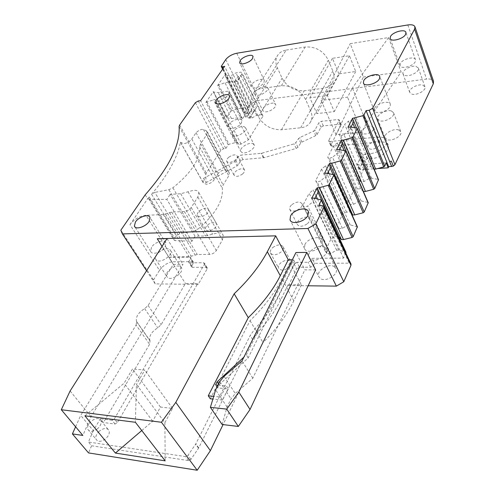 <?xml version="1.0" encoding="UTF-8"?>
<svg xmlns="http://www.w3.org/2000/svg" width="495" height="495" viewBox="0 0 495 495"><rect width="100%" height="100%" fill="white"/><g stroke="black" fill="none" stroke-linecap="round" stroke-linejoin="round"><path stroke-width="0.37" stroke-dasharray="2.48 1.86" d="M136.094 325.067L136.632 321.688L150.041 340.888L149.57 344.291L103.406 422.513L100.38 418.758L93.301 430.656L80.716 415.367L136.094 325.067L149.57 344.291M136.632 321.688L136.478 321.329C135.624 316.812 138.346 312.586 144.651 308.645L148.11 305.477L173.312 264.386L183.014 264.355L91.043 416.685L82.851 435.427M75.599 426.783L80.716 415.367M150.041 340.888L149.88 340.529C148.946 335.963 151.569 331.73 157.75 327.851L161.129 324.708L185.439 283.499L197.715 283.647L117.346 422.674L115.032 424.042L103.406 422.513M173.312 264.386L162.013 246.442M157.268 238.738L185.439 283.499M93.301 430.656L88.426 442.023L91.563 445.766L88.531 452.913M70.117 390.976L91.043 416.685M167.013 238.584L183.014 264.355M193.267 263.148L190.507 258.637L190.686 257.641L189.715 257.134L169.049 257.326L171.839 261.756L192.468 261.638L193.44 262.152L193.267 263.148L191.503 266.824L192.481 267.343L206.297 267.331L207.312 267.875L207.151 268.884L198.186 284.408L197.715 283.647M308.144 285.782L288.511 285.535L288.071 284.718L301.418 284.879L289.847 262.833L295.113 262.808L293.541 259.788L292.328 259.795M198.186 284.408L155.226 283.87L146.576 270.716M315.612 269.874L304.858 269.862L295.942 252.537M207.151 268.884L204.392 264.305L114.339 418.881L117.346 422.674M115.032 424.042L112.025 420.255L114.339 418.881M112.025 420.255L100.38 418.758M345.838 253.069L343.579 258.105L312.06 258.341L314.554 263.297L349.21 263.161L350.955 263.946M314.554 263.297L313.49 265.543L310.643 267.226L299.469 267.232L296.926 262.325L308.125 262.276L310.984 260.587L312.06 258.341M296.926 262.325L294.086 264.002L278.258 296.047C272.863 306.956 265.221 317.697 255.333 328.278L250.222 335.468L195.816 443.897L187.952 455.4L185.6 456.607L88.426 442.023M204.392 264.305L204.565 263.303L203.544 262.758L189.703 262.82L188.731 262.307L188.911 261.304L190.507 258.637M169.049 257.326L172.105 256.924L189.115 256.763L197.288 254.541L209.725 254.405C212.522 254.139 214.719 252.852 216.321 250.538L222.447 239.957L223.208 235.373C222.472 233.64 220.764 232.792 218.078 232.817L205.462 235.96L195.061 236.226L191.973 241.294L175.162 240.607L173.962 239.927L174.531 238.132L176.746 235.428L179.821 233.609L193.582 231.32L197.48 229.525C215.139 214.688 223.406 200.921 222.274 188.236L223.171 184.969L228.77 175.818L229.346 172.86L228.133 171.623L225.38 170.329L223.82 170.113L221.537 170.726L218.444 173.04L214.255 179.704C212.336 182.29 209.701 183.824 206.359 184.295L203.129 182.624L203.581 178.361L205.994 182.674L205.827 174.605L206.291 173.083L220.801 150.35L223.585 148.735L225.831 148.525L200.58 100.689M205.994 182.674L237.08 165.874L234.779 161.5L203.581 178.361M234.779 161.5L235.874 160.535L238.361 156.488L240.675 155.145L261.669 153.264L294.036 143.884L295.787 142.715L298.634 138.489L299.84 137.53L313.7 131.039L314.969 129.981L318.953 122.673L321.298 121.312L338.073 119.53L339.267 119.963L328.804 140.376L328.717 141.001L329.924 141.471L377.796 137.109C382.394 136.799 385.252 137.919 386.378 140.469C388.507 145.233 378.737 153.147 370.056 153.623L365.23 154.007L360.756 156.624L357.341 164.291L358.677 164.847L386.205 162.843M356.765 127.982L378.106 179.413L371.51 178.163L369.511 178.287L364.029 181.504L360.676 181.708L358.714 179.747L363.67 169.172L367.587 166.877L370.904 166.642L373.651 169.24L374.171 169.203M378.106 179.413L378.526 179.716M345.461 150.635L367.81 202.399L361.121 200.951L359.085 201.05L353.467 204.355L350.058 204.509L348.09 202.393L353.294 191.299L357.31 188.942L360.682 188.756L363.392 191.516M367.81 202.399L368.224 202.709M357.371 226.821L350.206 224.897L348.134 224.959L342.373 228.356L338.902 228.455L336.94 226.178L342.404 214.521L346.519 212.101L349.946 211.965L351.407 213.562M320.989 199.671L345.59 251.974L338.722 250.08L336.612 250.111L330.697 253.601L327.164 253.638L325.209 251.188L330.963 238.924L335.183 236.437L338.506 236.363M345.59 251.974L345.968 252.24M99.371 431.133C96.407 433.929 95.294 436.627 96.03 439.238C97.973 442.171 101.209 441.973 105.738 438.663C108.683 435.848 109.791 433.162 109.055 430.588C107.099 427.655 103.87 427.841 99.371 431.133M214.273 228.523C216.228 226.815 217.002 225.237 216.587 223.79C214.879 221.642 211.978 221.952 207.875 224.711C205.908 226.413 205.134 227.997 205.543 229.457C207.238 231.604 210.146 231.295 214.273 228.523M242.451 174.054C244.19 172.569 244.883 171.214 244.542 170.002C242.909 168.077 240.106 168.418 236.134 171.035C234.383 172.52 233.683 173.875 234.024 175.106C235.651 177.031 238.454 176.684 242.451 174.054M288.962 267.517C290.967 265.673 291.716 263.909 291.215 262.214C289.043 259.374 285.596 259.559 280.875 262.771C278.858 264.608 278.103 266.384 278.605 268.098C280.758 270.938 284.21 270.746 288.962 267.517M378.131 146.767C379.659 145.412 380.247 144.144 379.9 142.956C377.784 140.568 374.424 140.858 369.821 143.828C368.28 145.184 367.686 146.458 368.032 147.652C370.13 150.053 373.496 149.756 378.131 146.767M307.358 223.721C309.189 222.063 309.889 220.492 309.449 219.007C307.364 216.395 304.017 216.631 299.413 219.706C297.563 221.358 296.858 222.942 297.297 224.439C299.37 227.05 302.723 226.809 307.358 223.721M288.071 284.718L280.517 300.143C275.164 311.052 267.572 321.793 257.74 332.355L252.66 339.539L198.73 447.913L190.928 459.397L188.583 460.604L91.563 445.766M301.418 284.879L293.82 300.812C286.921 315.086 276.643 329.002 262.987 342.571L223.053 424.599M141.768 430.539L152.701 421.196L160.454 407.057L172.551 408.418L164.872 422.718L136.447 384.411L135.395 422.285M164.872 422.718L165.181 460.845M84.892 415.831L124.084 383.223L132.505 369.01L144.794 370.037L136.447 384.411M152.701 421.196L124.084 383.223M293.541 259.788L246.337 354.865L243.893 357.124M295.113 262.808L248.193 357.885L219.13 384.776L217.522 387.938L228.337 388.946L222.397 400.016L220.393 397.015L213.692 396.346M220.393 397.015L226.376 385.939L228.337 388.946M218.017 385.178L226.376 385.939M248.193 357.885L246.337 354.865M222.397 400.016L212.881 399.044M289.847 262.833L281.915 278.741C274.713 292.997 264.089 306.968 250.043 320.649L210.276 398.778M288.511 285.535L296.641 268.903L294.086 264.002M299.469 267.232L296.641 268.903M334.175 266.595L336.185 268.835C338.759 274.409 326.112 282.36 320.55 278.648L318.644 276.47C316.126 270.895 328.507 263.037 334.175 266.595M155.226 283.87L153.506 279.972L120.836 230.2M153.506 279.972L159.489 270.375L129.975 224.643C134.263 219.211 139.615 216.098 146.037 215.306L172.105 256.924M171.839 261.756C166.555 263.216 162.447 266.087 159.501 270.357L159.489 270.375M180.557 266.817L181.572 268.104C183.886 272.813 171.666 281.092 167.607 277.54L166.66 276.309C164.402 271.576 176.406 263.402 180.557 266.817M222.113 424.487L227.063 407.014L231.06 398.871L235.261 393.519L252.809 378.211L304.858 269.862M252.809 378.211L242.024 360.874M343.579 258.105L318.712 205.722M195.061 236.226L170.156 194.387L180.731 193.749L193.669 190.247C196.397 190.123 198.105 190.884 198.792 192.543L197.833 197.022L191.206 207.523C189.486 209.831 187.203 211.161 184.35 211.52L171.703 212.095L163.313 214.545L146.037 215.306M191.973 241.294L166.827 199.417L170.156 194.387M145.196 194.826L147.64 198.786L149.255 196.973L148.611 198.736L149.799 199.355L166.827 199.417M203.129 182.624L180.434 142.22C177.569 157.459 167.96 174.809 151.612 194.269L154.799 192.4L179.821 233.609M180.434 142.22L183.639 143.717C187.036 143.142 189.758 141.564 191.812 138.99L196.305 132.406L199.535 130.055L201.867 129.381L203.439 129.529L206.18 130.674L207.362 131.819L206.669 134.69L200.648 143.736L199.621 146.928C200.296 159.143 191.379 172.761 172.879 187.797L168.857 189.684L154.799 192.4M180.52 142.214L203.216 182.618M237.08 165.874L238.169 164.915L235.874 160.535M377.697 168.547L360.756 169.723L359.42 169.154L362.804 161.481L367.253 158.87L372.073 158.505C380.729 158.066 390.456 150.158 388.321 145.375C387.189 142.808 384.33 141.675 379.745 141.966L331.99 146.149L330.784 145.679L330.864 145.047L341.241 124.604L340.046 124.165L323.309 125.879L320.977 127.24L317.023 134.56L315.76 135.618L301.95 142.077L300.75 143.03L297.922 147.263L296.177 148.432L263.897 157.719L242.946 159.52L240.638 160.863L238.169 164.915M373.651 169.24L356.505 127.945M370.904 166.642L354.68 127.691M352.873 123.366L351.5 120.062L353.826 121.485M367.587 166.877L348.443 121.219L351.5 120.062M363.67 169.172L344.675 124.301L348.443 121.219M358.714 179.747L339.304 134.733L344.675 124.301M360.676 181.708L340.944 135.847L339.304 134.733M364.029 181.504L344.031 134.714L340.944 135.847M369.511 178.287L349.315 130.402L344.031 134.714M347.985 127.252L349.315 130.402L350.949 127.172M371.51 178.163L350.045 127.048M360.682 188.756L344.081 150.412M341.828 145.196L340.387 141.867L342.695 143.482M339.904 148.995L337.287 142.987L340.387 141.867M357.31 188.942L340.244 149.775M353.294 191.299L333.432 146.136L337.287 142.987M348.09 202.393L327.783 157.101L333.432 146.136M350.058 204.509L329.404 158.363L327.783 157.101M353.467 204.355L332.535 157.274L329.404 158.363M359.085 201.05L337.949 152.862L332.535 157.274M336.557 149.688L337.949 152.862L339.564 149.663M361.121 200.951L338.648 149.509M349.946 211.965L333.024 174.401M330.208 168.151L328.699 164.804L330.976 166.629M328.296 171.926L325.555 165.874L328.699 164.804M346.519 212.101L329.07 173.634M342.404 214.521L321.601 169.098L325.555 165.874M336.94 226.178L315.662 180.638L321.601 169.098M338.902 228.455L317.258 182.067L315.662 180.638M342.373 228.356L320.432 181.022L317.258 182.067M348.134 224.959L325.982 176.505L320.432 181.022M350.206 224.897L326.65 173.163M324.522 173.312L325.982 176.505L327.579 173.343M317.976 192.32L316.392 188.954L318.638 191.014M316.082 196.063L313.199 189.975L316.392 188.954M335.183 236.437L317.406 198.866M330.963 238.924L309.152 193.279L313.199 189.975M325.209 251.188L302.884 205.444L309.152 193.279M327.164 253.638L304.456 207.04L302.884 205.444M330.697 253.601L307.673 206.056L304.456 207.04M336.612 250.111L313.366 201.422L307.673 206.056M311.831 198.21L313.366 201.422L314.944 198.316M338.722 250.08L313.997 198.099M97.577 428.676C92.992 432.017 89.737 432.228 87.813 429.32C87.101 426.721 88.252 424.017 91.253 421.208C95.813 417.891 99.062 417.687 100.992 420.595C101.71 423.157 100.572 425.849 97.577 428.676M199.757 210.672C203.915 207.888 206.842 207.554 208.525 209.657C208.921 211.08 208.129 212.652 206.143 214.366C201.96 217.163 199.027 217.509 197.35 215.399C196.96 213.958 197.765 212.38 199.757 210.672M228.82 157.218C232.842 154.582 235.663 154.205 237.284 156.086C237.612 157.286 236.895 158.635 235.131 160.12C231.085 162.768 228.263 163.152 226.654 161.265C226.326 160.052 227.05 158.703 228.82 157.218M272.764 247.543C277.559 244.307 281.036 244.078 283.19 246.875C283.672 248.552 282.899 250.315 280.863 252.165C276.037 255.42 272.553 255.655 270.418 252.858C269.936 251.163 270.716 249.393 272.764 247.543M363.596 128.638C368.261 125.637 371.646 125.309 373.756 127.648C374.09 128.811 373.49 130.074 371.937 131.435C367.24 134.448 363.85 134.782 361.758 132.443C361.418 131.262 362.031 129.993 363.596 128.638M291.914 204.621C296.585 201.514 299.958 201.248 302.03 203.804C302.457 205.27 301.74 206.842 299.871 208.506C295.169 211.619 291.79 211.897 289.736 209.335C289.309 207.857 290.039 206.279 291.914 204.621M250.043 320.649L262.987 342.571M172.551 408.418L144.794 370.037M160.454 407.057L132.505 369.01M227.063 407.014L215.634 389.868M217.522 387.938L215.542 384.955M219.13 384.776L218.617 383.996M324.664 247.054L326.663 249.251C329.2 254.746 316.317 262.802 310.742 259.201L308.849 257.066C306.374 251.571 318.978 243.614 324.664 247.054M225.831 148.525L228.176 144.831L229.037 144.237L236.895 142.201L238.59 144.336L241.065 144.101L248.354 139.868L262.994 116.059L261.737 114.692L256.682 115.273L252.085 117.94L250.594 118.113L245.761 117.29L248.007 113.553L245.811 113.813L244.685 113.423L244.833 112.705L248.843 106.425C251.293 103.214 254.814 101.172 259.417 100.306L426.554 79.095C430.353 78.699 432.686 79.46 433.552 81.359M336.018 134.665L363.349 77.022L350.213 43.659L388.594 37.564L401.099 71.967L366.535 122.859L361.956 132.19L336.018 134.665L321.15 100.392L350.213 43.659M363.349 77.022L401.099 71.967M286.178 50.088L305.168 47.025C315.6 46.394 323.322 50.781 328.327 60.173L332.838 71.032C334.632 75.63 334.36 79.689 332.034 83.197C329.948 86.068 326.898 87.788 322.876 88.351L304.227 90.771C294.426 91.142 287.044 86.947 282.094 78.198L277.342 67.79C275.189 62.791 275.455 58.398 278.14 54.611C280.028 52.198 282.713 50.688 286.178 50.088L261.781 88.413L281.339 85.759C292.124 85.369 300.218 89.966 305.632 99.557L310.557 110.602C312.518 115.279 312.333 119.351 310.006 122.828C307.915 125.662 304.802 127.32 300.657 127.79L281.451 129.764C271.34 129.9 263.618 125.513 258.285 116.603L253.112 106.029C250.761 100.949 250.916 96.531 253.588 92.782C255.482 90.393 258.211 88.933 261.781 88.413M338.858 73.848L332.461 58.305L349.458 55.749L355.726 71.515L338.858 73.848L316.856 113.584L309.87 97.769L327.418 95.591L334.274 111.629L316.856 113.584M248.007 113.553L224.6 66.361M230.794 111.158L237.959 108.609L250.074 107.124L242.606 118.862L241.381 117.433L231.487 118.577L226.617 117.73L230.794 111.158L217.682 85.375L224.866 74.993L245.761 117.29M228.176 144.831L205.914 102.378L213.394 91.569L226.685 117.42M129.975 224.643L147.64 198.786M251.72 84.453L251.213 86.687C251.936 89.725 261.57 86.755 263.866 82.752L264.349 80.567C263.581 77.529 254.059 80.481 251.72 84.453M228.814 124.486L228.232 127.11C229.049 130.42 238.875 127.438 241.368 123.094L241.925 120.52C241.059 117.216 231.351 120.18 228.814 124.486M400.226 63.706L400.01 65.618C400.907 69.541 413.443 66.274 415.28 61.603L415.472 59.74C414.501 55.824 402.119 59.078 400.226 63.706M374.56 108.275L374.3 110.583C375.328 114.865 388.068 111.647 390.122 106.543L390.351 104.297C389.249 100.015 376.683 103.22 374.56 108.275M304.889 244.567L304.481 248.416C305.947 253.923 319.337 250.81 322.053 244.27L322.424 240.521C320.865 235.014 307.692 238.114 304.889 244.567M151.532 247.259L150.647 251.373C151.761 255.445 161.927 252.401 165.052 247.024L165.893 242.989C164.73 238.924 154.706 241.937 151.532 247.259M169.723 249.461L170.719 250.718C172.965 255.346 160.541 263.711 156.507 260.259L155.572 259.046C153.382 254.393 165.59 246.145 169.723 249.461M274.329 103.387L275.628 104.519C277.126 107.545 267.708 113.256 263.953 111.592L262.709 110.484C261.242 107.452 270.511 101.803 274.329 103.387M422.687 85.109L424.927 86.811C426.529 90.239 416.765 95.727 411.902 94.13L409.736 92.454C408.171 89.032 417.749 83.599 422.687 85.109M252.957 143.711L254.207 144.917C255.884 148.327 245.817 154.582 241.95 152.522L240.756 151.34C239.116 147.925 249.022 141.737 252.957 143.711M398.636 129.919L400.82 131.769C402.633 135.661 392.207 141.675 387.177 139.639L385.073 137.814C383.297 133.928 393.525 127.982 398.636 129.919M366.535 122.859L352.397 87.986L347.533 97.193L321.15 100.392M388.594 37.564L352.397 87.986M332.461 58.305L309.87 97.769M355.726 71.515L334.274 111.629M349.458 55.749L327.418 95.591M205.914 102.378L214.842 99.501L216.476 101.475L218.994 101.147L226.549 96.791L229.395 92.565L228.195 91.204L218.196 92.571L213.555 92.02L226.858 117.89M213.555 92.02L213.394 91.569M217.682 85.375L224.959 82.708L237.204 80.945L242.29 73.378L241.065 72.121L235.929 72.895L231.165 75.636L224.792 75.277M218.555 84.787L231.648 110.577M235.385 142.35L213.308 99.699M236.895 142.201L214.842 99.501M238.59 144.336L216.476 101.475M241.065 144.101L218.994 101.147M248.354 139.868L226.549 96.791M262.994 116.059L242.29 73.378M242.606 118.862L229.395 92.565M250.074 107.124L237.204 80.945M256.46 107.471L253.007 112.965L237.427 81.273L241.065 75.853L256.46 107.471L252.561 112.792L250.872 111.041L251.342 110.119L247.877 115.589C249.041 113.194 248.892 110.465 247.444 107.403L234.729 81.663L237.427 81.273M261.737 114.692L241.065 72.121M256.682 115.273L235.929 72.895M252.085 117.94L231.165 75.636M250.594 118.113L229.655 75.859M266.52 86.829L267.807 87.918C269.274 90.87 259.726 96.63 255.977 95.065L254.746 93.988C253.31 91.037 262.703 85.332 266.52 86.829M416.134 66.423L418.374 68.062C419.958 71.41 410.052 76.973 405.164 75.487L403.004 73.866C401.457 70.525 411.172 65.024 416.134 66.423M244.456 126.844L245.693 128.013C247.333 131.348 237.117 137.666 233.263 135.698L232.081 134.553C230.478 131.212 240.527 124.963 244.456 126.844M391.384 110.954L393.575 112.749C395.357 116.554 384.77 122.649 379.714 120.724L377.617 118.961C375.872 115.156 386.249 109.129 391.384 110.954M361.956 132.19L347.533 97.193M237.959 108.609L224.959 82.708M241.381 117.433L228.195 91.204M231.487 118.577L218.196 92.571M253.007 112.965L249.115 118.274L247.407 116.517L247.877 115.589M247.444 107.403L250.94 101.933C252.37 104.983 252.506 107.712 251.342 110.119M250.94 101.933L238.38 76.249L241.065 75.853M238.38 76.249L234.729 81.663M144.651 308.645L157.75 327.851M148.11 305.477L161.129 324.708M293.82 300.812L281.915 278.741M322.035 205.574L349.21 263.161M313.49 265.543L310.984 260.587M310.643 267.226L308.125 262.276M280.517 300.143L278.258 296.047M257.74 332.355L255.333 328.278M252.66 339.539L250.222 335.468M198.73 447.913L195.816 443.897M198.557 448.21L195.636 444.194M190.928 459.397L187.952 455.4M188.583 460.604L185.6 456.607M206.297 267.331L203.544 262.758M192.481 267.343L189.703 262.82M191.683 265.815L188.911 261.304M192.468 261.638L189.715 257.134M163.313 214.545L189.115 256.763M165.509 214.063L191.268 256.348M169.488 212.584L195.129 254.962M171.703 212.095L197.288 254.541M184.35 211.52L209.725 254.405M191.206 207.523L216.321 250.538M197.833 197.022L222.447 239.957M188.026 191.775L212.572 234.185M180.731 193.749L205.462 235.96M149.799 199.355L175.162 240.607M149.255 196.973L174.531 238.132M179.097 126.516L205.827 174.605M151.612 194.269L176.746 235.428M168.857 189.684L193.582 231.32M172.879 187.797L197.48 229.525M199.621 146.928L222.274 188.236M200.648 143.736L223.171 184.969M206.669 134.69L228.77 175.818M206.18 130.674L228.133 171.623M203.439 129.529L225.38 170.329M196.057 132.74L218.208 173.38M191.812 138.99L214.255 179.704M240.638 160.863L238.361 156.488M242.946 159.52L240.675 155.145M263.365 157.818L261.131 153.37M263.897 157.719L261.669 153.264M296.177 148.432L294.036 143.884M297.922 147.263L295.787 142.715M300.75 143.03L298.634 138.489M301.95 142.077L299.84 137.53M315.76 135.618L313.7 131.039M317.023 134.56L314.969 129.981M320.977 127.24L318.953 122.673M323.309 125.879L321.298 121.312M340.046 124.165L338.073 119.53M341.166 125.186L339.186 120.545M330.864 145.047L328.804 140.376M331.99 146.149L329.924 141.471M379.745 141.966L377.796 137.109M372.073 158.505L370.056 153.623M367.253 158.87L365.23 154.007M362.804 161.481L360.756 156.624M359.481 168.486L357.409 163.622M360.756 169.723L358.677 164.847M356.982 226.555L333.55 174.5M226.45 391.861L231.06 398.871M219.78 381.701L224.483 388.86M224.099 376.324L235.261 393.519M407.831 24.967L426.554 79.095M236.734 53.237L259.417 100.306M225.763 59.548L248.843 106.425M221.426 65.705L244.833 112.705M223.196 68.372L245.811 113.813M245.823 116.993L224.866 74.993M198.291 100.992L223.585 148.735M195.395 102.663L220.801 150.35M179.636 125.037L206.291 173.083M281.339 85.759L305.168 47.025M253.112 106.029L277.342 67.79M258.285 116.603L282.094 78.198M281.451 129.764L304.227 90.771M300.657 127.79L322.876 88.351M310.557 110.602L332.838 71.032M305.632 99.557L328.327 60.173M206.805 101.772L229.037 144.237M225.033 75.419L246.009 117.445M253.168 112.452L249.721 117.934M247.407 116.517L250.872 111.041M136.713 321.861L150.121 341.067M136.478 321.329L149.88 340.529M207.312 267.875L204.565 263.303M191.503 266.824L188.731 262.307M193.44 262.158L190.686 257.641M198.792 192.543L223.208 235.373M148.611 198.736L173.962 239.927M207.362 131.819L229.346 172.86M180.601 142.566L203.309 182.983M341.241 124.604L339.267 119.963M330.784 145.679L328.717 141.001M388.321 145.375L386.378 140.469M359.42 169.154L357.341 164.291M87.813 429.32L96.03 439.238M100.992 420.595L109.055 430.588M208.531 209.657L216.587 223.79M197.35 215.399L205.543 229.457M237.284 156.086L244.542 170.002M226.654 161.265L234.024 175.106M283.19 246.875L291.215 262.214M270.418 252.858L278.605 268.098M373.756 127.648L379.9 142.956M361.758 132.443L368.032 147.652M302.03 203.804L309.449 219.007M289.736 209.335L297.297 224.439M326.669 249.251L336.185 268.835M308.843 257.066L318.644 276.47M222.626 69.182L244.685 113.423M251.213 86.687L239.766 63.001M264.349 80.567L253.001 56.461M228.232 127.11L215.789 103.053M241.925 120.52L229.544 95.931M400.01 65.618L390.184 38.511M415.472 59.74L405.919 32.392M374.3 110.583L363.454 83.154M390.351 104.297L379.752 76.478M304.474 248.422L290.417 220.578M322.424 240.521L308.397 211.65M150.641 251.373L134.968 226.97M165.893 242.989L150.004 217.528M170.719 250.718L181.572 268.104M155.572 259.046L166.66 276.309M253.588 92.782L278.14 54.611M310.006 122.828L332.034 83.197M213.32 91.872L226.617 117.73M267.807 87.918L275.628 104.519M254.739 93.988L262.709 110.484M418.38 68.062L424.927 86.811M402.998 73.873L409.736 92.454M245.693 128.013L254.207 144.917M232.081 134.553L240.756 151.34M393.575 112.749L400.82 131.769M377.617 118.961L385.073 137.814M249.697 117.971L253.143 112.489"/><path stroke-width="0.74" d="M223.053 424.599L210.369 450.66L197.208 470.25L161.438 422.26L61.306 409.736L82.851 435.427L72.406 433.911L75.599 426.783M162.013 246.442L157.268 238.738L275.69 235.849L267.337 251.714C259.751 265.939 248.694 279.953 234.166 293.77L175.805 402.361L161.438 422.26M197.208 470.25L88.531 452.913L72.406 433.911M115.415 453.08L165.181 460.845L135.395 422.285L84.892 415.831L115.415 453.08L141.768 430.539M157.218 238.819L167.013 238.584L70.117 390.976L61.306 409.736M292.328 259.795L288.269 259.826L275.69 235.849M350.955 263.946L350.967 265.295L343.784 281.742L336.371 286.129L308.144 285.782M336.371 286.129L307.927 228.486L122.389 233.906L120.836 230.2L145.196 194.826C169.049 167.644 180.347 144.874 179.097 126.516L179.636 125.037L195.395 102.663L198.291 100.992L200.58 100.689L224.6 66.361L222.366 66.714L221.24 66.398L225.763 59.548C228.374 56.387 232.037 54.283 236.734 53.237L407.831 24.967C411.735 24.41 414.105 25.01 414.934 26.78L414.593 29.143L372.593 108.325L369.19 110.28L366.096 110.62L363.936 114.951L362.897 115.688L352.527 118.348L347.985 127.252L350.045 127.048L356.765 127.982L357.149 128.589L352.985 136.942L351.914 137.703L343.406 140.135L341.327 140.32L336.557 149.688L338.648 149.509L345.881 150.919L341.451 160.089L340.35 160.875L331.662 163.288L329.546 163.443L324.522 173.312L326.65 173.163L333.97 174.803L329.299 184.48L328.16 185.297L319.287 187.685L317.134 187.809L311.831 198.21L313.997 198.099L321.404 199.986L318.712 205.722L322.035 205.574L323.897 206.452L323.773 207.572L315.742 223.888L307.927 228.486M146.576 270.716L122.389 233.906M238.807 392.059L250.031 409.47L315.612 269.874L306.795 252.407L295.942 252.537L242.024 360.874L224.099 376.324L219.78 381.701L215.634 389.868L210.394 407.342L226.753 409.124L238.807 392.059L306.795 252.407M363.936 114.951L384.695 166.209L386.205 162.843L388.204 167.824L388.668 166.772L393.327 166.11L394.923 164.687L433.292 83.828L433.552 81.359L414.934 26.78M384.695 166.209L383.705 166.926L375.643 169.104L354.562 118.132M374.171 169.203L375.643 169.104M357.186 128.248L378.526 179.71L374.703 188.546L373.682 189.282L365.459 191.441L343.406 140.135M363.392 191.516L365.459 191.441M345.881 150.919L368.224 202.709L364.209 212.002L363.157 212.77L354.76 214.904L331.662 163.288M351.407 213.562L352.706 214.978L354.76 214.904M357.371 226.821L353.17 236.672L352.094 237.464L343.518 239.568L319.287 187.685M338.506 236.363L341.426 239.611L343.518 239.568M345.968 252.24L345.838 253.069M210.369 450.66L175.805 402.361M288.269 259.826L280.288 275.734C273.048 289.983 262.375 303.961 248.273 317.66L208.259 395.802L210.276 398.778L212.881 399.044M213.692 396.346L208.259 395.802M243.893 357.124L217.163 381.787L215.542 384.955L218.017 385.178M343.784 281.742L315.742 223.888M252.469 58.602C250.068 62.556 240.304 65.686 239.642 62.741L240.205 60.557C242.643 56.634 252.289 53.528 253.001 56.461L252.469 58.602M228.925 98.449C226.32 102.75 216.352 105.893 215.603 102.688L216.247 100.114C218.901 95.851 228.74 92.732 229.544 95.931L228.925 98.449M405.696 34.211C403.765 38.808 391.025 42.304 390.184 38.511L390.431 36.636C392.424 32.082 405.003 28.599 405.919 32.392L405.696 34.211M379.479 78.674C377.314 83.717 364.357 87.169 363.398 83.011L363.701 80.747C365.929 75.76 378.712 72.326 379.752 76.478L379.479 78.674M307.946 215.35C305.062 221.859 291.413 225.219 290.033 219.823L290.534 216.024C293.498 209.608 306.925 206.267 308.397 211.65L307.946 215.35M149.051 221.513C145.765 226.865 135.432 230.076 134.405 226.097L135.413 222.038C138.749 216.736 148.927 213.562 150.004 217.528L149.051 221.513M250.031 409.47L238.33 426.449L222.113 424.487L210.394 407.342M377.697 168.547L388.204 167.824M366.096 110.62L388.668 166.772M356.505 127.945L352.527 118.348M354.68 127.691L352.873 123.366M363.435 191.553L341.327 140.32M344.081 150.412L341.828 145.196M340.244 149.775L339.904 148.995M352.706 214.978L329.546 163.443M333.024 174.401L330.208 168.151M329.07 173.634L328.296 171.926M317.134 187.809L318.638 191.014L314.944 198.316M341.426 239.611L318.638 191.014M338.667 236.356L317.976 192.32M317.406 198.866L316.082 196.063M248.273 317.66L234.166 293.77M218.617 383.996L217.163 381.787M330.976 166.629L327.579 173.343M342.695 143.482L339.564 149.663M353.826 121.485L350.949 127.172M238.33 426.449L226.753 409.124M280.288 275.734L267.337 251.714M362.897 115.688L383.705 166.926M357.149 128.589L378.502 180.062M352.985 136.942L374.703 188.546M351.914 137.703L373.682 189.282M345.838 151.291L368.2 203.086M341.451 160.089L364.209 212.002M340.35 160.875L363.157 212.77M333.921 175.205L357.365 227.292M329.299 184.48L353.17 236.672M328.16 185.297L352.094 237.464M321.354 200.426L345.968 252.766M323.773 207.572L350.967 265.295M393.327 166.11L391.341 161.116L389.683 161.574L391.675 166.561M389.683 161.574L369.19 110.28M372.593 108.325L394.923 164.687M414.593 29.143L433.292 83.828M222.366 66.714L223.196 68.372M333.97 174.803L357.402 226.883M321.404 199.986L346.005 252.32M323.897 206.452L351.048 264.144M221.284 66.478L222.626 69.182M215.789 103.053L215.603 102.688M290.417 220.578L290.033 219.823M134.968 226.97L134.405 226.097"/></g></svg>
